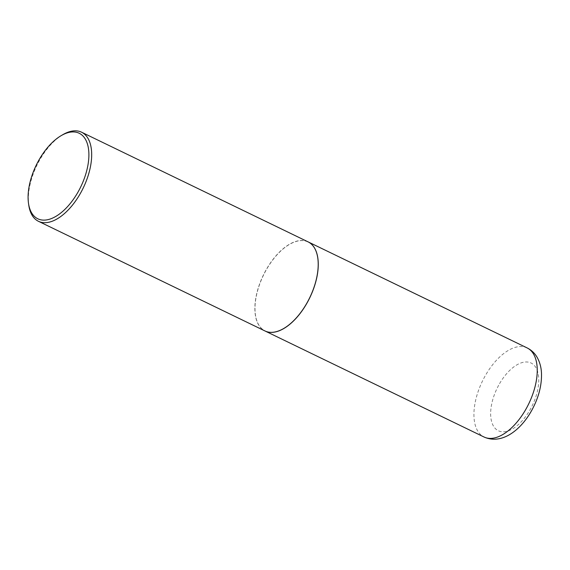 <?xml version="1.0" encoding="UTF-8"?>
<svg xmlns="http://www.w3.org/2000/svg" width="570" height="570" viewBox="0 0 570 570"><rect width="100%" height="100%" fill="white"/><g stroke="black" fill="none" stroke-linecap="round" stroke-linejoin="round"><path stroke-width="0.43" stroke-dasharray="2.85 2.14" d="M308.128 241.894A49.483 25.785 -64.2 0 0 265.492 271.149A49.483 25.785 -64.2 0 0 265 330.971M317.782 258.039A49.39 25.728 -64.2 0 0 310.173 243.226A49.39 25.728 -64.2 0 0 265.527 271.178A49.39 25.728 -64.2 0 0 263.034 329.674A49.39 25.728 -64.2 0 0 283.653 328.527M308.092 241.872A49.483 25.785 -64.2 0 0 264.345 273.13A49.483 25.785 -64.2 0 0 262.913 329.724A49.483 25.785 -64.2 0 0 264.964 330.956M62.928 134.613A49.483 25.785 -64.2 0 0 28.771 205.179M527.15 347.928A49.483 25.785 -64.2 0 0 484.472 377.169A49.483 25.785 -64.2 0 0 484.023 437.005M498.665 385.256A37.613 19.594 -64.2 0 0 496.762 429.801A37.613 19.594 -64.2 0 0 530.763 408.512A37.613 19.594 -64.2 0 0 532.658 363.966A37.613 19.594 -64.2 0 0 498.665 385.256"/><path stroke-width="0.85" d="M265 330.971A49.483 25.785 -64.2 0 0 265.043 330.992A49.483 25.785 -64.2 0 0 307.722 301.751A49.483 25.785 -64.2 0 0 308.171 241.908A49.483 25.785 -64.2 0 0 308.128 241.894M28.5 203.305L28.771 205.179A49.483 25.785 -64.2 0 0 36.402 220.07A49.483 25.785 -64.2 0 0 38.454 221.295L264.964 330.956A49.483 25.785 -64.2 0 0 283.611 328.555A49.483 25.785 -64.2 0 0 317.775 257.989A49.483 25.785 -64.2 0 0 310.144 243.098A49.483 25.785 -64.2 0 0 308.092 241.872L81.581 132.212A49.483 25.785 -64.2 0 0 62.928 134.613L61.296 135.567A47.51 24.752 -64.2 0 0 28.5 203.305A47.51 24.752 -64.2 0 0 35.825 217.597A47.51 24.752 -64.2 0 0 78.767 190.708A47.51 24.752 -64.2 0 0 81.168 134.435A47.51 24.752 -64.2 0 0 61.296 135.567M38.454 221.295A49.483 25.785 -64.2 0 0 82.201 190.038A49.483 25.785 -64.2 0 0 83.633 133.444A49.483 25.785 -64.2 0 0 81.581 132.212M283.653 328.527A49.39 25.728 -64.2 0 0 283.696 328.505A49.39 25.728 -64.2 0 0 317.789 258.082A49.39 25.728 -64.2 0 0 317.782 258.039M527.15 347.928C531.34 350.023 534.632 353.094 537.011 357.134C539.811 362.021 541.308 367.543 541.5 373.685C541.749 385.598 538.607 397.632 532.059 409.78C521.087 430.051 501.849 445.02 484.023 437.005A49.483 25.785 -64.2 0 0 526.701 407.771A49.483 25.785 -64.2 0 0 527.15 347.928L308.171 241.908M484.023 437.005L265.043 330.992"/></g></svg>
